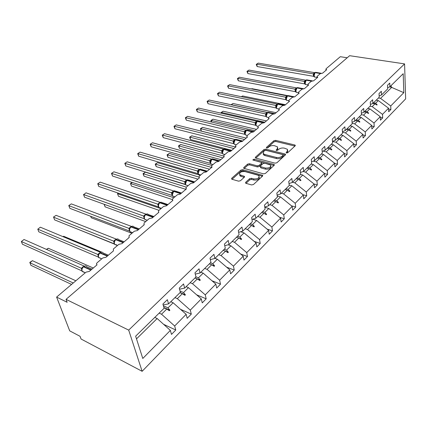 <?xml version="1.0" encoding="UTF-8"?>
<svg xmlns="http://www.w3.org/2000/svg" width="427" height="427" viewBox="0 0 427 427"><rect width="100%" height="100%" fill="white"/><g stroke="black" fill="none" stroke-linecap="round" stroke-linejoin="round"><path stroke-width="0.64" d="M286.48 152.994L287.734 152.727L295.132 145.869L295.238 145.239L294.737 144.966L275.634 140.371L273.899 140.739L266.411 147.406L266.64 148.03L267.873 147.769L268.85 146.899C270.43 145.719 272.303 145.324 274.476 145.703L277.55 146.893L277.192 148.97L276.141 150.315L277.71 150.224L278.682 149.338C280.256 148.148 282.146 147.747 284.355 148.132L287.526 149.37L287.184 151.452L286.213 152.348L286.48 152.994M245.685 182.292L245.584 183.103L245.995 183.327L251.556 184.939L253.446 184.533L262.546 176.095L262.642 175.326L242.749 169.69L240.924 170.079L231.733 178.256L231.621 179.062L232.005 179.271L238.549 181.165L240.412 180.765L244.361 177.194L244.468 176.404L239.744 174.696C239.211 172.444 240.945 171.398 244.949 171.558L257.759 175.129L258.922 175.759C259.451 178.043 257.689 179.094 253.654 178.908L251.492 178.294L249.624 178.694L245.685 182.292L245.861 183.279M404.582 63.89L128.692 330.108L142.132 371.309L405.65 98.883L404.582 63.89L349.628 55.691L66.036 299.348L67.151 302.295L56.61 297.091L86.062 272.132L89.27 271.439L97.046 264.831L96.411 263.881L97.084 262.792L102.8 257.951L105.939 257.273L113.411 250.921L113.39 248.978L118.887 244.319L121.962 243.657L129.146 237.551L129.066 235.693L134.356 231.21L137.371 230.564L144.283 224.687L143.963 224.522L144.155 222.91L149.247 218.592L152.204 217.962L158.86 212.299L158.486 212.107L158.684 210.596L163.589 206.444L166.487 205.819L172.908 200.37L172.487 200.146L172.684 198.736L177.413 194.728L180.258 194.12L186.45 188.862L185.985 188.617L186.183 187.293L190.746 183.429L193.543 182.836L199.516 177.76L199.009 177.493L199.212 176.255L203.615 172.524L206.358 171.942L212.128 167.042L211.589 166.76L211.792 165.601L216.041 161.998L218.741 161.422L224.308 156.688L223.737 156.389L223.94 155.305L228.05 151.82L230.703 151.259L236.088 146.68L235.485 146.365L235.688 145.351L239.664 141.983L242.269 141.428L247.479 137.003L246.849 136.677L247.046 135.722L250.895 132.466L253.457 131.922L258.495 127.641L257.844 127.299L258.041 126.408L261.767 123.254L264.286 122.72L269.17 118.573L268.492 118.226L268.69 117.388L272.298 114.335L274.774 113.806L279.504 109.787L278.81 109.435L279.002 108.65L282.498 105.688L284.937 105.175L289.522 101.279L288.807 100.916L288.999 100.18L292.388 97.308L294.785 96.801L299.231 93.027L298.505 92.659L298.692 91.965L301.98 89.184L304.339 88.683L308.652 85.021L307.91 84.647L308.091 84.002L311.283 81.295L313.61 80.81L317.795 77.25L317.042 76.876L317.218 76.268L320.319 73.641L322.609 73.161L326.676 69.708L325.908 69.334L326.084 68.758L340.298 56.711L347.215 57.762M128.692 330.108L66.036 299.348M275.084 163.162L276.904 162.772L285.385 154.905L285.492 154.238L285.006 153.976L265.797 149.146L264.03 149.519L255.447 157.157L255.335 157.862L255.762 158.086L275.084 163.162M274.166 165.318L265.386 173.458L263.528 173.858L243.684 168.275L243.796 167.523L247.623 164.117L249.432 163.733L257.203 165.831L259.029 165.441L261.521 163.183L261.628 162.463L253.115 160.082L252.816 159.928L254.156 159.159L273.803 164.347L274.267 164.598L274.166 165.318M136.496 338.878L157.157 318.521L170.357 330.402L142.789 358.477L135.637 336.193L164.096 308.273L162.9 304.04L167.373 299.679L168.548 303.901L163.141 304.894M163.621 324.339L175.78 330.012L174.67 326.009L186.145 314.325L173.138 302.77L170.763 301.729M159.143 313.124L161.523 314.213L174.67 326.009M168.548 303.901L180.37 292.303L179.271 288.097L183.557 283.918L184.635 288.118L179.553 289.175M180.514 309.324L191.307 314.096L190.282 310.114L201.288 298.905L188.467 287.665L186.103 286.677M174.953 297.619L177.328 298.644L190.282 310.114M184.635 288.118L195.966 277L194.952 272.821L199.062 268.813L200.055 272.992L195.262 274.097M196.596 294.795L206.198 298.825L205.259 294.86L215.822 284.104L203.188 273.157L200.834 272.229M190.127 282.733L192.486 283.699L205.259 294.86M200.055 272.992L210.927 262.322L209.993 258.17L213.938 254.327L214.85 258.474L210.319 259.611M211.952 280.747L220.508 284.163L219.638 280.219L229.79 269.88L217.332 259.21L214.994 258.335M204.704 268.434L207.052 269.346L219.638 280.219M214.85 258.474L225.291 248.236L224.431 244.105L228.221 240.417L229.059 244.538L224.762 245.696M226.625 267.169L234.258 270.067L233.457 266.144L243.219 256.2L230.938 245.803L228.103 244.794M218.715 254.689L221.047 255.554L233.457 266.144M229.059 244.538L239.088 234.695L238.303 230.596L241.944 227.052L242.712 231.14L238.629 232.309M240.673 254.044L247.484 256.504L246.747 252.608L256.147 243.038L244.036 232.896L240.62 231.738M232.192 241.463L234.514 242.28L246.747 252.608M242.712 231.14L252.357 221.682L251.636 217.61L255.138 214.199L255.842 218.261L251.957 219.435M254.145 241.362L260.214 243.454L259.541 239.579L268.594 230.367L256.648 220.471L252.725 219.2M245.167 228.733L247.479 229.507L259.541 239.579M255.842 218.261L265.124 209.155L264.462 205.115L267.836 201.832L268.476 205.862L264.777 207.036M267.072 229.107L272.479 230.879L271.866 227.031L280.587 218.154L268.802 208.488L264.815 207.26M257.668 216.468L259.963 217.199L271.866 227.031M268.476 205.862L277.417 197.098L276.813 193.089L280.059 189.924L280.651 193.922L277.112 195.086M279.493 217.252L284.302 218.757L283.741 214.941L292.153 206.374L280.528 196.932L277.246 195.972M269.72 204.645L272.004 205.339L283.741 214.941M280.651 193.922L289.266 185.473L288.716 181.496L291.844 178.449L292.378 182.414L288.999 183.573M291.438 205.793L295.708 207.068L295.196 203.273L303.314 195.011L291.844 185.782L289.202 185.046M281.35 193.239L283.613 193.895L295.196 203.273M292.378 182.414L300.688 174.264L300.186 170.32L303.207 167.379L303.693 171.318L300.459 172.46M302.935 194.707L306.714 195.785L306.25 192.017L314.091 184.037L302.77 175.017L300.533 174.419M292.575 182.228L294.822 182.847L306.25 192.017M303.693 171.318L311.71 163.456L311.256 159.538L314.171 156.704L314.608 160.605L311.513 161.732M314.016 183.978L317.346 184.886L316.925 181.144L324.499 173.431L313.327 164.608L311.107 164.043M303.133 171.515L305.647 172.177L316.925 181.144M314.608 160.605L322.353 153.01L321.942 149.13L324.755 146.392L325.155 150.261L322.177 151.371M324.509 173.543L327.621 174.349L327.242 170.64L334.565 163.183L323.538 154.547L321.334 154.014M313.172 161.128L316.113 161.865L327.242 170.64M325.155 150.261L332.633 142.928L332.265 139.079L334.987 136.426L335.339 140.269L332.484 141.364M334.587 163.429L337.554 164.165L337.213 160.483L344.295 153.272L333.412 144.817L331.224 144.31M322.908 151.099L326.228 151.895L337.213 160.483M335.339 140.269L342.571 133.176L342.24 129.36L344.872 126.798L345.192 130.609L342.443 131.681M344.327 153.64L347.167 154.312L346.863 150.662L353.716 143.68L342.972 135.396L340.799 134.916M332.489 141.444L336.017 142.25L346.863 150.662M345.192 130.609L352.184 123.745L351.891 119.96L354.437 117.484L354.72 121.257L352.072 122.314M353.753 144.155L356.47 144.774L356.203 141.15L362.838 134.393L352.227 126.275L350.071 125.821M342.491 132.258L345.491 132.914L356.203 141.15M354.72 121.257L361.488 114.617L361.226 110.865L363.692 108.469L363.937 112.21L361.391 113.251M362.881 134.969L365.485 135.535L365.245 131.938L371.677 125.394L361.194 117.436L359.054 117.003M352.152 123.344L354.666 123.867L365.245 131.938M363.937 112.21L370.492 105.784L370.268 102.064L372.654 99.742L372.867 103.451L370.412 104.471M371.714 126.066L374.217 126.584L374.009 123.019L380.238 116.672L369.889 108.869L367.764 108.463M361.423 114.676L363.558 115.103L374.009 123.019M372.867 103.451L379.219 97.223L379.021 93.534L381.332 91.282L381.519 94.965L379.149 95.963M380.281 117.43L382.683 117.905L382.501 114.367L388.543 108.212L388.703 111.73L390.892 109.488L390.737 105.981L403.803 92.675L391.255 87.22L391.18 85.485M370.065 106.206L372.184 106.611L382.501 114.367M381.519 94.965L387.673 88.928L387.508 85.272L389.75 83.089L389.904 86.734L387.62 87.716M388.586 109.05L390.892 109.488M378.439 97.986L380.542 98.37L390.737 105.981M56.61 297.091L69.708 330.861L80.052 336.305L81.087 339.033L142.132 371.309M157.157 318.521L154.771 317.416M175.78 330.012L171.489 334.41L170.357 330.402M191.307 314.096L187.186 318.318L186.145 314.325M206.198 298.825L202.249 302.876L201.288 298.905M220.508 284.163L216.708 288.054L215.822 284.104M234.258 270.067L230.607 273.808L229.79 269.88M247.484 256.504L243.972 260.107L243.219 256.2M260.214 243.454L256.835 246.918L256.147 243.038M272.479 230.879L269.223 234.22L268.594 230.367M284.302 218.757L281.163 221.981L280.587 218.154M295.708 207.068L292.676 210.175L292.153 206.374M306.714 195.785L303.789 198.785L303.314 195.011M317.346 184.886L314.523 187.784L314.091 184.037M327.621 174.349L324.888 177.152L324.499 173.431M337.554 164.165L334.912 166.877L334.565 163.183M347.167 154.312L344.61 156.933L344.295 153.272M356.47 144.774L353.999 147.315L353.716 143.68M365.485 135.535L363.083 137.996L362.838 134.393M374.217 126.584L371.89 128.97L371.677 125.394M382.683 117.905L380.425 120.217L380.238 116.672M389.904 86.734L403.195 73.7L403.803 92.675M163.392 305.775L167.998 307.835L173.138 302.77M161.523 314.213L166.749 309.068L169.375 310.712L169.882 310.21L167.998 307.835M163.968 307.819L166.749 309.068M180.039 291.038L183.535 292.522L188.467 287.665M177.328 298.644L182.34 293.701L184.918 295.313L185.403 294.827L183.535 292.522M179.97 292.698L182.34 293.701M195.918 276.803L198.454 277.822L203.188 273.157M192.486 283.699L197.301 278.959L199.836 280.528L200.3 280.064L198.454 277.822M194.942 278.004L197.301 278.959M210.442 262.802L212.785 263.699L217.332 259.21M207.052 269.346L211.675 264.788L214.162 266.325L214.616 265.877L212.785 263.699M209.331 263.891L211.675 264.788M224.228 249.272L226.561 250.121L230.938 245.803M221.047 255.554L225.499 251.167L227.943 252.667L228.376 252.24L226.561 250.121M223.166 250.318L225.499 251.167M237.503 236.254L239.819 237.054L244.036 232.896M234.514 242.28L238.794 238.063L241.202 239.531L241.618 239.115L239.819 237.054M236.478 237.263L238.794 238.063M250.286 223.716L252.587 224.469L256.648 220.471M247.479 229.507L251.599 225.445L253.964 226.881L254.364 226.481L252.587 224.469M249.293 224.687L251.599 225.445M262.6 211.632L264.889 212.347L268.802 208.488M259.963 217.199L263.939 213.286L266.261 214.69L266.651 214.306L264.889 212.347M261.65 212.566L263.939 213.286M274.481 199.98L276.755 200.658L280.528 196.932M272.004 205.339L275.831 201.56L278.121 202.937L278.495 202.563L276.755 200.658M273.558 200.882L275.831 201.56M285.941 188.734L288.198 189.374L291.844 185.782M283.613 193.895L287.312 190.25L289.565 191.595L289.922 191.237L288.198 189.374M285.055 189.604L287.312 190.25M297.005 177.878L299.252 178.486L302.77 175.017M294.822 182.847L298.393 179.329L300.608 180.648L300.96 180.301L299.252 178.486M296.151 178.716L298.393 179.329M307.702 167.389L309.927 167.96L313.327 164.608M305.647 172.177L309.1 168.777L311.283 170.074L311.619 169.738L309.927 167.96M306.869 168.201L309.1 168.777M318.035 157.248L320.245 157.793L323.538 154.547M316.113 161.865L319.444 158.582L321.595 159.847L321.921 159.527L320.245 157.793M317.234 158.033L319.444 158.582M328.032 147.438L330.226 147.955L333.412 144.817M326.228 151.895L329.452 148.719L331.571 149.962L331.886 149.653L330.226 147.955M327.258 148.196L329.452 148.719M337.709 137.948L339.887 138.433L342.972 135.396M336.017 142.25L339.139 139.175L341.226 140.398L341.531 140.093L339.887 138.433M336.962 138.679L339.139 139.175M347.076 128.751L349.238 129.216L352.227 126.275M345.491 132.914L348.517 129.931L350.572 131.132L350.866 130.838L349.238 129.216M346.35 129.466L348.517 129.931M356.155 119.848L358.301 120.291L361.194 117.436M354.666 123.867L357.596 120.98L359.625 122.159L359.908 121.876L358.301 120.291M355.451 120.542L357.596 120.98M364.952 111.217L367.081 111.634L369.889 108.869M363.558 115.103L366.398 112.306L368.4 113.465L368.677 113.187L367.081 111.634M364.268 111.89L366.398 112.306M373.486 102.848L375.595 103.243L378.317 100.564L376.208 100.174M372.184 106.611L374.938 103.894L376.908 105.031L377.174 104.764L375.595 103.243M372.782 103.489L374.938 103.894M378.317 100.564L388.543 108.212M380.542 98.37L391.869 87.209M389.483 86.916L391.255 87.22M376.091 104.562L377.174 104.764M367.535 112.963L368.677 113.187M358.712 121.631L359.908 121.876M349.601 130.566L350.866 130.838M340.196 139.789L341.531 140.093M330.471 149.317L331.886 149.653M320.421 159.154L321.921 159.527M310.018 169.322L311.619 169.738M299.252 179.836L300.96 180.301M288.092 190.714L289.922 191.237M276.525 201.976L278.495 202.563M264.521 213.639L266.651 214.306M252.053 225.718L254.364 226.481M239.083 238.239L241.618 239.115M225.589 251.225L228.376 252.24M209.358 263.865L214.616 265.877M195.016 277.934L200.3 280.064M180.098 292.575L185.403 294.827M163.883 307.52L169.882 310.21M286.821 153.031L287.334 152.562L287.771 150.603M277.801 148.105L277.353 150.069L276.851 150.523M294.902 146.077L275.794 141.46L274.059 141.828L267.062 148.062M285.183 155.092L265.962 150.24L264.201 150.614L255.805 158.102M283.08 155.247L282.818 154.595L265.946 150.331L264.708 150.598L263.662 151.526L263.299 153.704L264.724 154.462L276.28 157.43C278.527 157.841 280.448 157.43 282.05 156.202L283.08 155.247L283.234 156.357L283.197 155.092M263.181 153.555L263.47 154.804L264.895 155.561L264.724 154.462M283.234 156.357L282.204 157.312C280.603 158.545 278.687 158.951 276.445 158.54L264.895 155.561M244.132 168.505L247.815 165.228L247.623 164.117M261.708 162.938L261.698 164.294L259.21 166.557L257.39 166.941L249.624 164.838L247.815 165.228M273.995 165.473L253.729 160.248M265.397 168.041C269.304 168.222 271.033 167.229 270.585 165.057L264.841 163.194L263.027 163.584L260.534 165.847L260.427 166.583L265.397 168.041L265.573 169.161C269.362 169.375 271.113 168.409 270.83 166.263M260.529 167.203L261.046 167.934L260.865 166.818M265.573 169.161L261.046 167.934M259.221 177.018C259.499 179.26 257.705 180.269 253.846 180.034L251.684 179.42L249.822 179.82L245.989 183.327M239.632 174.574L239.947 175.812L241.015 176.388L240.817 175.267M244.244 177.306L241.015 176.388M262.408 176.223L242.947 170.8L241.122 171.19L232.048 179.281M257.139 66.543L256.243 64.386L258.255 63.1L314.683 72.67L313.263 73.86L256.787 64.205L257.139 66.543L313.525 76.305L313.263 73.876L313.829 74.501L314.021 76.428L314.512 76.988L313.525 76.305M321.125 73.252L316.129 72.409L314.918 72.601L313.861 74.442L314.571 76.993L315.115 77.09M313.781 75.376L313.829 74.592M314.187 73.924L313.306 73.866M256.243 64.386L258.255 63.1M259.92 84.925L295.495 91.704M251.498 88.901L251.93 88.651L287.542 95.616M251.93 88.651L251.588 88.917M241.356 96.683L242.595 95.968L285.449 104.738M242.595 95.968L241.613 96.737M231.039 104.727L233.003 103.489L231.439 104.711L267.366 112.461M233.003 103.489L276.066 112.712M221.159 113.182L221.042 112.557L223.134 111.223L221.528 112.482L264.831 122.255M221.042 112.557L221.528 112.482L221.677 113.299M223.134 111.223L266.405 120.916M247.863 73.567L246.955 71.378L248.994 70.076L305.769 80.185L304.312 81.408L247.484 71.213L247.863 73.567L304.552 83.863L304.27 81.397M305.156 84.236L304.552 83.863M312.334 80.842L307.21 79.934L305.94 80.121L304.83 82.144L305.043 83.996L305.54 84.562M305.193 81.477L304.312 81.408M246.955 71.378L248.994 70.076M238.319 80.788L237.407 78.568L239.472 77.25L296.551 87.909L295.009 89.163L237.919 78.413L238.319 80.788L295.313 91.65L295.009 89.163M295.895 92.008L295.313 91.65M303.325 88.672L298.035 87.684L296.701 87.866L295.564 89.926L295.794 91.794L296.306 92.365M295.927 89.254L295.046 89.168M237.407 78.568L239.472 77.25M228.509 88.218L227.586 85.96L229.678 84.621L287.056 95.867L285.466 97.159L228.087 85.822L228.509 88.218L285.791 99.662L285.466 97.159M286.357 100.009L285.791 99.662L286.186 99.662M294.128 96.753L288.583 95.669L286.997 96L286.021 97.943L285.46 97.175M286.266 99.827L286.789 100.404M286.378 97.265L285.508 97.164M227.586 85.96L229.678 84.621M218.416 95.861L217.482 93.572L219.606 92.211L277.272 104.071L275.628 105.4L217.962 93.449L218.416 95.861L275.986 107.924L275.628 105.4M276.531 108.255L275.986 107.924M284.894 105.143L278.842 103.9L277.182 104.225L276.184 106.206L275.628 105.416M276.541 105.522L275.671 105.405M217.482 93.572L219.606 92.211M211.333 121.994L210.863 120.531L212.982 119.181L211.328 120.478L254.834 130.753M210.863 120.531L211.328 120.478L211.643 122.069M212.982 119.181L256.456 129.37M208.024 103.724L207.084 101.396L209.235 100.019L267.179 112.525L265.535 113.902L207.549 101.295L208.024 103.724L265.872 116.443L265.487 113.913L266.101 114.468C265.946 116.016 266.17 116.902 266.774 117.121L267.558 117.297M266.363 116.699L265.872 116.443M274.839 113.689L268.802 112.386L267.569 112.477L266.432 113.539L266.005 115.391M266.4 114.036L265.535 113.902M207.084 101.396L209.235 100.019M200.386 128.74L200.829 128.703L201.325 131.078L200.386 128.74L202.537 127.369L200.829 128.703L244.532 139.506M201.325 131.078L235.112 139.506M202.537 127.369L246.203 138.086M197.327 111.826L196.372 109.461L198.56 108.063L256.776 121.247L255.074 122.666L196.82 109.371L197.327 111.826L255.442 125.228L255.031 122.656M255.778 125.383L255.442 125.228M264.468 122.506L258.452 121.145L256.824 121.289L255.581 123.515L255.031 122.677M255.938 122.816L255.074 122.666M196.372 109.461L198.56 108.063M189.599 137.195L190.026 137.179L190.543 139.565L189.599 137.195L191.776 135.802L190.026 137.179L233.905 148.532M190.543 139.565L231.786 150.336M191.776 135.802L235.613 147.064L235.485 146.365M186.305 120.168L185.345 117.761L187.56 116.347L246.037 130.246L244.281 131.713L185.766 117.697L186.305 120.168L244.682 134.291L244.239 131.703M244.965 134.42L244.682 134.291M253.761 131.607L247.772 130.182L246.059 130.315L244.783 132.583L244.233 131.724M245.135 131.884L244.281 131.713M185.345 117.761L187.56 116.347M178.486 145.901L178.892 145.906L179.441 148.313L178.486 145.901L180.696 144.486L178.892 145.906L222.947 157.846M179.441 148.313L220.85 159.629M180.696 144.486L223.556 156.015M174.947 128.767L173.976 126.323L176.228 124.881L234.946 139.538L233.137 141.054L174.376 126.275L174.947 128.767L233.569 143.653L233.094 141.043M242.701 141.001L236.745 139.517L235.25 139.576L234.017 140.745L233.633 141.951M233.985 141.241L233.137 141.054M173.976 126.323L176.228 124.881M167.032 154.873L167.416 154.9L167.998 157.323L167.032 154.873L169.279 153.437L167.416 154.9L211.637 167.453M167.998 157.323L209.561 169.225M169.279 153.437L211.952 165.462M163.237 137.633L162.255 135.145L164.539 133.683L223.492 149.135L221.576 150.694L162.634 135.119L163.237 137.633L222.088 153.325L221.576 150.71L222.125 151.542M231.279 150.715L225.36 149.167L223.764 149.21L222.499 150.416L222.109 151.622M222.462 150.912L221.624 150.704M162.255 135.145L164.539 133.683M155.225 164.123L155.583 164.176L156.202 166.615L155.225 164.123L157.504 162.671L155.583 164.176L198.779 177.024M156.202 166.615L197.904 179.126M157.504 162.671L200.327 175.316M151.158 146.776L150.165 144.246L152.482 142.762L211.653 159.057L209.721 160.68L150.517 144.246L151.158 146.776L210.223 163.317L209.673 160.664M219.467 160.755L213.591 159.138L211.888 159.164L210.586 160.419L210.201 161.625M210.554 160.91L209.721 160.68M150.165 144.246L152.482 142.762M143.045 173.661L143.376 173.741L144.038 176.202L143.045 173.661L145.361 172.188L143.376 173.741L186.359 187.149M144.038 176.202L185.868 189.353M145.361 172.188L185.499 184.613M138.69 156.213L137.686 153.64L140.04 152.135L199.414 169.316L197.365 170.981L138.012 153.667L138.69 156.213L197.952 173.656L197.365 170.981M207.255 171.142L201.427 169.455L199.606 169.46L198.267 170.757L197.888 171.969M198.235 171.248L197.407 170.992M137.686 153.64L140.04 152.135M132.263 182.457L130.779 183.615L173.88 197.722M131.479 186.092L130.481 183.509L131.479 186.092L172.198 199.521M130.481 183.509L132.119 182.409M125.816 165.959L124.801 163.338L127.193 161.812L186.743 179.932L184.629 181.656L125.095 163.392L125.816 165.959L185.254 184.352L184.629 181.656M194.611 181.886L188.841 180.135L186.898 180.119L185.521 181.464L185.142 182.676M185.483 181.95L184.672 181.667M124.801 163.338L127.193 161.812M118.541 193.212L117.772 193.81L160.979 208.654M118.509 196.308L117.505 193.677L118.509 196.308L159.009 210.319M117.505 193.677L118.231 193.105M112.514 176.031L111.495 173.362L113.918 171.809L173.629 190.922L171.435 192.71L111.751 173.442L112.514 176.031L172.108 195.422M172.15 195.401L171.435 192.71M181.518 193.02L175.812 191.195L173.741 191.152L172.316 192.545L171.942 193.762M172.284 193.031L171.483 192.721M172.807 196.078L173.116 196.425M111.495 173.362L113.918 171.809M104.327 204.336L144.294 218.763L84.551 197.205L83.692 194.579L143.648 216.051L145.954 214.114L86.008 192.828L83.692 194.579L86.008 192.828M104.337 204.346L105.117 206.855L145.698 221.602M105.117 206.855L104.124 204.266M98.77 186.439L97.735 183.717L100.201 182.142L160.04 202.313L157.814 204.175L97.959 183.829L98.77 186.439L158.481 206.892M158.465 206.855L157.771 204.159M167.955 204.554L162.319 202.66L160.104 202.585L158.636 204.037L158.268 205.248M158.604 204.512L157.814 204.175M159.17 207.549L159.495 207.933M97.735 183.717L100.201 182.142M90.796 216.318L91.271 217.765L131.911 233.281M91.271 217.765L90.663 216.265M144.15 218.325L143.6 216.035M153.891 216.516L148.334 214.546C147.721 213.746 146.936 213.708 145.97 214.434L144.454 215.945L144.086 217.156L143.6 216.051M144.422 216.414L143.648 216.051M145.036 219.446L145.377 219.862M84.551 197.205L83.505 194.429M76.876 228.819L114.383 244.073M132.792 226.177L130.94 226.876M69.836 208.344L68.779 205.52L71.325 203.892L131.34 226.363L128.949 228.37L68.923 205.697L69.836 208.344L129.568 231.066M129.392 230.404L128.901 228.349M139.298 228.925L133.827 226.876C133.192 226 132.349 225.952 131.302 226.732L129.739 228.301L129.402 229.422M129.707 228.771L128.949 228.37M130.379 231.786L130.726 232.24M68.779 205.52L71.325 203.892M62.94 236.633L63.628 236.259L101.674 252.111M63.628 236.259L63.073 236.686M117.585 238.906L115.717 239.632M54.597 219.878L53.53 216.996L56.118 215.341L116.176 239.072L113.689 241.159L53.631 217.215L54.597 219.878L114.276 243.833M114.1 243.011L113.646 241.159L114.153 242.093M124.14 241.805L118.77 239.686C118.108 238.725 117.211 238.661 116.08 239.499L114.463 241.132L114.126 242.274M114.425 241.591L113.689 241.159M53.53 216.996L56.118 215.341M46.399 249.384L48.315 248.258L93.299 268.012M48.315 248.258L46.703 249.523M101.829 252.149L99.907 252.885M40.368 227.207L37.789 229.15L40.368 227.207L100.42 252.277L97.836 254.444L37.789 229.15L38.809 231.829L98.386 257.091M98.221 256.141L97.788 254.423M108.394 255.186L103.126 252.992C102.448 251.935 101.487 251.861 100.26 252.763L99.651 253.03L98.359 255.106L98.653 257.62L100.852 258.303M98.354 255.106L98.253 255.618M98.552 254.914L97.836 254.444M71.555 284.425L30.899 265.316L29.826 262.365L32.457 260.689L29.858 262.728L73.241 282.994M32.457 260.689L75.841 280.79M85.459 265.877L83.468 266.667M24.035 239.51L21.361 241.522L24.035 239.51L84.039 266.005L81.354 268.257L21.361 241.522L22.439 244.223L81.867 270.862M81.728 269.816L81.306 268.236M92.024 269.095L86.868 266.822C86.169 265.674 85.149 265.583 83.815 266.549L82.08 268.327L81.754 269.485M82.048 268.77L81.354 268.257M287.334 152.562L287.184 151.452M276.301 150.432L276.216 149.85M277.353 150.069L277.192 148.97M266.496 147.982L266.411 147.406M274.059 141.828L273.899 140.739M275.794 141.46L275.634 140.371M294.876 146.071L294.737 144.966M286.293 152.925L286.213 152.348M255.592 158.033L255.447 157.157M264.201 150.614L264.03 149.519M265.962 150.24L265.797 149.146M285.161 155.086L285.006 153.976M276.445 158.54L276.28 157.43M282.204 157.312L282.05 156.202M243.961 168.451L243.796 167.523M249.624 164.838L249.432 163.733M257.39 166.941L257.203 165.831M259.21 166.557L259.029 165.441M261.698 164.294L261.521 163.183M254.337 160.264L254.156 159.159M273.969 165.468L273.803 164.347M249.822 179.82L249.624 178.694M251.684 179.42L251.492 178.294M253.846 180.034L253.654 178.908M244.26 177.29L244.063 176.186M231.914 179.239L231.733 178.256M241.122 171.19L240.924 170.079M242.947 170.8L242.749 169.69M262.381 176.212L262.199 175.086M315.676 72.296L314.848 72.681M320.629 73.439L315.051 72.665L314.053 75.803L314.571 76.993L317.101 77.431M314.267 73.343L315.051 72.665L320.405 73.572M314.384 73.15L313.962 73.177M314.32 73.252L313.792 73.321M313.962 76.3L313.514 76.284M306.73 79.812L305.876 80.207M311.742 81.023L306.25 80.046L305.054 83.377L305.572 84.551L306.159 84.658M305.273 80.884L306.074 80.196L311.48 81.157M305.401 80.676L304.99 80.698M305.332 80.783L304.814 80.842M304.83 82.144L304.264 81.418M304.979 83.863L304.542 83.841M297.518 87.546L296.632 87.957M302.61 88.837L297.011 87.797L295.794 91.181L296.311 92.333L296.941 92.456M296.012 88.651L296.829 87.946L302.305 88.971M296.157 88.426L295.751 88.437M296.082 88.538L295.569 88.586M295.564 89.926L295.004 89.179M295.724 91.645L295.303 91.629M288.028 95.515L287.115 95.936M293.221 96.897L287.488 95.776L286.255 99.213L286.763 100.35L287.44 100.489M286.474 96.651L287.307 95.931L292.869 97.02M286.634 96.406L286.234 96.411M286.549 96.523L286.047 96.566M278.249 103.724L277.304 104.161M283.565 105.207L277.683 104.001L276.418 107.497L276.92 108.607L277.651 108.762M276.643 104.898L277.491 104.161L283.16 105.325M276.819 104.626L276.429 104.626M276.728 104.754L276.237 104.786M276.354 107.919L275.975 107.903M274.625 113.779L274.945 113.662M268.167 112.189L267.185 112.643M273.648 113.79L267.569 112.477L266.283 116.037L266.774 117.121L268.556 117.516M266.507 113.401L267.371 112.643L273.168 113.897M266.699 113.102L266.315 113.102M266.603 113.24L266.117 113.267M266.218 116.432L265.866 116.422M264.11 122.688L264.569 122.48M257.769 120.921L256.755 121.396M263.475 122.661L257.134 121.225L255.821 124.844L256.301 125.901L257.145 126.098M256.045 122.175L256.931 121.396L262.883 122.746M256.259 121.85L255.885 121.839M256.157 121.989L255.682 122.01M255.762 125.218L255.431 125.207M253.27 131.89L253.862 131.58M247.041 129.931L245.984 130.427M253.184 131.874L246.368 130.256L245.023 133.934L245.493 134.959L246.4 135.183M245.253 131.228L246.155 130.432L252.304 131.895M245.488 130.87L245.119 130.854M245.381 131.025L244.911 131.03M244.97 134.281L244.671 134.27M242.339 141.369L242.803 140.974M235.966 139.234L234.866 139.752M242.082 141.39L235.25 139.576L233.879 143.323L234.327 144.31L235.309 144.561M234.108 140.579L235.031 139.762L241.442 141.364M234.364 140.189L234.007 140.168M234.252 140.35L233.788 140.35M233.644 141.887L233.089 141.065M233.825 143.637L233.558 143.632M230.89 151.099L231.37 150.688M224.527 148.847L223.374 149.386M230.516 151.217L223.764 149.21L222.36 153.021L222.793 153.971L223.844 154.248M222.595 150.235L223.54 149.397L230.425 151.206M222.878 149.813L222.526 149.786M222.75 149.984L222.302 149.973M219.046 161.16L219.553 160.728M212.699 158.78L211.504 159.34M218.555 161.379L218.891 161.091L211.888 159.164L210.458 163.05L210.869 163.947L211.995 164.267M210.692 160.221L211.659 159.362L218.816 161.358M211.002 159.762L210.66 159.73M210.869 159.938L210.426 159.922M210.217 161.518L209.673 160.685M206.801 171.569L207.33 171.115M200.476 169.055L199.228 169.631M206.193 171.9L206.641 171.499L199.606 169.46L198.144 173.415L198.528 174.264L199.74 174.622M198.379 170.549L199.366 169.663L206.561 171.771M198.72 170.053L198.384 170.01M198.576 170.24L198.144 170.213M197.909 171.835L197.365 171.003M194.125 182.34L194.68 181.87M187.827 179.687L186.519 180.285M193.394 182.793L193.965 182.265L186.898 180.119L185.403 184.149L185.756 184.939L187.058 185.339M185.638 181.24L186.652 180.327L193.874 182.553M186.012 180.696L185.686 180.653M185.857 180.893L185.435 180.861M185.163 182.51L184.624 181.678M180.995 193.495L181.571 193.004M174.734 190.693L173.362 191.312M180.146 194.088L180.829 193.42L173.741 191.152L172.209 195.262L172.529 195.988L173.922 196.441M172.444 192.305L173.485 191.365L180.733 193.714M172.855 191.718L172.535 191.67M172.689 191.926L172.278 191.883M171.969 193.564L171.435 192.726M167.384 205.061L167.992 204.544M161.166 202.094L159.735 202.74M166.413 205.798L167.219 204.981L160.104 202.585L159.837 202.804C158.716 203.925 158.278 205.248 158.54 206.775L158.828 207.431L160.312 207.944M158.769 203.775L159.837 202.804L167.117 205.286M159.228 203.14L158.913 203.081M159.047 203.353L158.647 203.305M158.3 205.019L157.771 204.181M153.272 217.055L153.907 216.51M147.107 213.916L145.602 214.584M152.172 217.951L153.106 216.969L145.97 214.434L145.692 214.669C144.529 215.822 144.086 217.172 144.363 218.715L144.614 219.291L146.199 219.862M144.598 215.667L145.692 214.669L152.994 217.29M145.095 214.973L144.79 214.914M144.902 215.203L144.513 215.144M138.626 229.502L139.293 228.931M137.441 230.505L138.46 229.416L131.302 226.732L131.014 226.972C129.808 228.167 129.354 229.545 129.659 231.098L129.867 231.594L131.553 232.235M129.888 228.007L131.014 226.972L138.337 229.742M130.438 227.255L130.139 227.185M130.23 227.495L129.856 227.426M129.418 229.326L128.901 228.37M123.414 242.424L124.113 241.826M122.191 243.465L123.248 242.333L116.08 239.499L115.781 239.75C114.527 240.983 114.062 242.387 114.388 243.956L114.559 244.361L116.752 244.906M114.463 241.132L115.781 239.75L123.115 242.68M115.221 240.001L114.932 239.931M115.002 240.257L114.633 240.177M107.604 255.858L108.341 255.229M106.339 256.931L107.439 255.762L100.26 252.763L99.95 253.024C98.648 254.3 98.173 255.736 98.525 257.316L101.674 258.906M98.754 254.129L99.95 253.024L107.294 256.12M99.416 253.243L99.133 253.163M99.176 253.51L98.824 253.424M98.295 255.367L97.788 254.444M91.165 269.827L91.938 269.17M89.857 270.937L90.999 269.731L83.815 266.549L83.489 266.822C82.139 268.151 81.653 269.613 82.032 271.209L84.306 272.229M82.08 268.327L83.489 266.822L90.844 270.099M82.987 267.014L82.71 266.928M82.731 267.291L82.384 267.195M81.808 269.165L81.306 268.252M325.998 70.279L325.908 69.334M317.138 77.81L317.042 76.876M308.011 85.565L307.91 84.647M298.612 93.55L298.505 92.659M288.919 101.786L288.807 100.916M278.927 110.278L278.81 109.435M268.615 119.042L268.492 118.226M257.967 128.089L257.844 127.299M246.977 137.43L246.849 136.677M223.865 157.067L223.737 156.389M211.717 167.389L211.589 166.76M199.137 178.08L199.009 177.493M186.108 189.15L185.985 188.617M172.604 200.626L172.487 200.146M158.598 212.529L158.486 212.107M144.059 224.88L143.963 224.522M128.965 237.706L128.879 237.412M295.292 145.655L295.238 145.239M285.551 154.686L285.492 154.238M263.47 154.804L263.299 153.704M260.609 167.699L260.427 166.583M274.342 165.089L274.267 164.598M239.947 175.812L239.744 174.696M244.564 176.938L244.468 176.404M262.728 175.855L262.642 175.326M304.787 82.907L304.867 81.979L305.572 84.551L307.947 84.984M295.521 90.668L295.607 89.739L296.311 92.333L298.516 92.755M285.978 98.658L286.069 97.735C285.983 99.512 286.218 100.382 286.763 100.35L288.727 100.745M276.146 106.899L276.237 105.971C276.136 107.711 276.365 108.591 276.92 108.607L278.74 108.992M255.543 124.156L255.645 123.232L256.301 125.901L258.138 126.328M244.751 133.203L244.847 132.279L245.493 134.959L247.404 135.423M233.612 141.62L234.327 144.31L236.318 144.817M233.601 142.543L233.606 141.62M222.083 152.188L222.189 151.275L222.793 153.971L224.864 154.521M210.175 162.164L210.287 161.251L210.869 163.947L213.025 164.555M197.861 172.476L197.973 171.574L198.528 174.264L200.781 174.931M185.121 183.151L185.233 182.254L185.756 184.939L188.11 185.665M171.921 194.2L172.044 193.319L172.529 195.988L174.985 196.788M158.252 205.643L158.369 204.779L158.828 207.431L161.385 208.307M144.075 217.508L143.952 216.382L144.198 216.665L144.614 219.291L147.283 220.257M129.434 228.616L129.867 231.594L132.653 232.651M129.28 228.525L129.365 229.817M114.222 241.799L114.559 244.361L117.462 245.525M114.623 240.817L114.463 241.138M114.201 241.452L114.222 241.805M113.934 241.276L114.094 242.589M98.359 254.78L98.359 255.106M98.007 254.529L98.231 255.858M81.877 268.636L82.112 271.407L85.251 272.816M82.262 267.969L82.08 268.332M81.445 268.305L81.738 269.65"/></g></svg>
